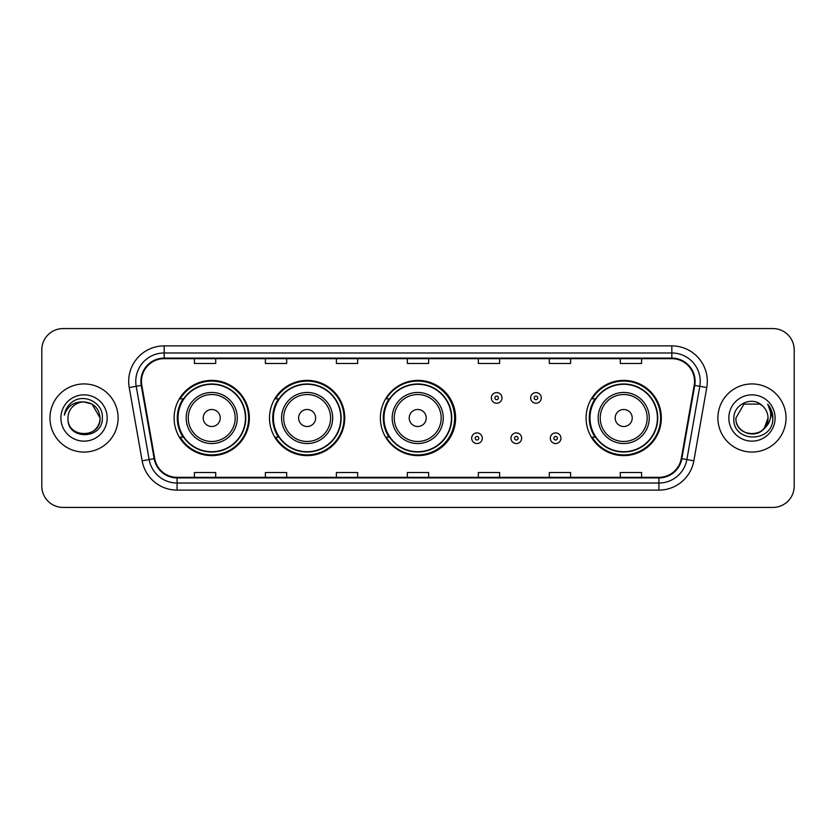 <?xml version="1.0" encoding="UTF-8"?>
<svg xmlns="http://www.w3.org/2000/svg" width="836" height="836" viewBox="0 0 836 836"><rect width="100%" height="100%" fill="white"/><g stroke="black" fill="none" stroke-linecap="round" stroke-linejoin="round"><path stroke-width="1.25" d="M586.088 418A37.62 37.62 0 0 0 623.708 455.62A37.62 37.62 0 0 0 661.328 418A37.62 37.62 0 0 0 623.708 380.38A37.62 37.62 0 0 0 586.088 418M380.38 418A37.62 37.62 0 0 0 418 455.62A37.62 37.62 0 0 0 455.62 418A37.62 37.62 0 0 0 418 380.38A37.62 37.62 0 0 0 380.38 418M269.505 418A37.62 37.62 0 0 0 307.125 455.62A37.62 37.62 0 0 0 344.745 418A37.62 37.62 0 0 0 307.125 380.38A37.62 37.62 0 0 0 269.505 418M174.107 418A37.62 37.62 0 0 0 211.727 455.62A37.62 37.62 0 0 0 249.347 418A37.62 37.62 0 0 0 211.727 380.38A37.62 37.62 0 0 0 174.107 418M183.126 437.165A34.422 34.422 0 0 1 183.126 398.835M278.534 437.165A34.422 34.422 0 0 1 278.534 398.835M389.116 437.165A34.422 34.422 0 0 1 389.116 398.835M595.107 437.165A34.422 34.422 0 0 1 595.107 398.835M41.8 349.856L41.8 486.144A21.297 21.297 0 0 0 63.097 507.431L772.903 507.431A21.297 21.297 0 0 0 794.2 486.144L794.2 349.856A21.297 21.297 0 0 0 772.903 328.569L63.097 328.569A21.297 21.297 0 0 0 41.8 349.856L41.8 486.144M49.961 418A34.067 34.067 0 0 0 84.039 452.067A34.067 34.067 0 0 0 118.106 418A34.067 34.067 0 0 0 84.039 383.933A34.067 34.067 0 0 0 49.961 418A34.067 34.067 0 0 0 84.039 452.067A34.067 34.067 0 0 0 118.106 418A34.067 34.067 0 0 0 84.039 383.933A34.067 34.067 0 0 0 49.961 418M717.894 418A34.067 34.067 0 0 0 751.961 452.067A34.067 34.067 0 0 0 786.039 418A34.067 34.067 0 0 0 751.961 383.933A34.067 34.067 0 0 0 717.894 418A34.067 34.067 0 0 0 751.961 452.067A34.067 34.067 0 0 0 786.039 418A34.067 34.067 0 0 0 751.961 383.933A34.067 34.067 0 0 0 717.894 418M141.462 381.373A22.718 22.718 0 0 1 164.169 358.665L671.83 358.665A22.718 22.718 0 0 1 694.193 385.323L681.277 458.567A22.718 22.718 0 0 1 658.914 477.335L177.086 477.335A22.718 22.718 0 0 1 154.723 458.567L141.806 385.323A22.718 22.718 0 0 1 141.462 381.373M140.887 381.373A23.283 23.283 0 0 0 141.242 385.417L154.158 458.671A23.283 23.283 0 0 0 177.086 477.91L658.914 477.91A23.283 23.283 0 0 0 681.842 458.671L694.758 385.417A23.283 23.283 0 0 0 671.83 358.09L164.169 358.09A23.283 23.283 0 0 0 140.887 381.373M129.225 387.538A35.488 35.488 0 0 1 164.169 345.885L671.83 345.885A35.488 35.488 0 0 1 706.775 387.538L693.859 460.793A35.488 35.488 0 0 1 658.914 490.115L177.086 490.115A35.488 35.488 0 0 1 142.141 460.793L129.225 387.538L136.205 386.305A28.393 28.393 0 0 1 164.169 352.98L671.83 352.98A28.393 28.393 0 0 1 699.795 386.305L686.868 459.56A28.393 28.393 0 0 1 658.914 483.02L177.086 483.02A28.393 28.393 0 0 1 149.132 459.56L136.205 386.305A28.393 28.393 0 0 1 135.777 381.373M772.903 328.569L63.097 328.569M63.097 507.431L772.903 507.431M794.2 486.144L794.2 349.856M681.842 458.671L686.868 459.56L699.795 386.305L706.775 387.538M407.351 358.665L407.351 363.472L428.649 363.472L428.649 358.665M336.375 358.665L336.375 363.472L357.662 363.472L357.662 358.665M265.388 358.665L265.388 363.472L286.685 363.472L286.685 358.665M194.412 358.665L194.412 363.472L215.709 363.472L215.709 358.665M478.338 358.665L478.338 363.472L499.625 363.472L499.625 358.665M549.315 358.665L549.315 363.472L570.612 363.472L570.612 358.665M620.291 358.665L620.291 363.472L641.588 363.472L641.588 358.665M428.649 477.335L428.649 472.528L407.351 472.528L407.351 477.335M357.662 477.335L357.662 472.528L336.375 472.528L336.375 477.335M286.685 477.335L286.685 472.528L265.388 472.528L265.388 477.335M215.709 477.335L215.709 472.528L194.412 472.528L194.412 477.335M499.625 477.335L499.625 472.528L478.338 472.528L478.338 477.335M570.612 477.335L570.612 472.528L549.315 472.528L549.315 477.335M641.588 477.335L641.588 472.528L620.291 472.528L620.291 477.335M67.988 418A16.051 16.051 0 0 1 84.039 401.949L92.054 404.101L100.08 418L92.054 404.101L84.039 401.949L92.054 404.101L100.08 418L92.054 404.101L84.039 401.949L92.054 404.101L100.08 418C101.062 438.701 67.005 438.701 67.988 418C66.493 440.426 103.047 439.914 102.326 418C103.57 402.659 83.642 392.711 71.833 402.294C67.664 405.627 65.166 409.933 64.341 415.189C67.653 405.773 74.216 401.364 84.039 401.949L92.054 404.101L100.08 418C101.062 438.701 67.005 438.701 67.988 418C67.005 438.701 101.062 438.701 100.08 418C101.062 438.701 67.005 438.701 67.988 418C67.005 438.701 101.062 438.701 100.08 418C101.062 438.701 67.005 438.701 67.988 418C67.005 438.701 101.062 438.701 100.08 418C101.062 438.701 67.005 438.701 67.988 418C67.005 438.701 101.062 438.701 100.08 418C99.975 423.267 97.802 427.572 93.559 430.916M84.039 401.949C93.778 402.9 99.129 408.25 100.08 418M60.892 418A23.147 23.147 0 0 0 84.039 441.147A23.147 23.147 0 0 0 107.175 418A23.147 23.147 0 0 0 84.039 394.853A23.147 23.147 0 0 0 60.892 418M220.244 418A8.517 8.517 0 0 0 211.727 409.483A8.517 8.517 0 0 0 203.211 418A8.517 8.517 0 0 0 211.727 426.517A8.517 8.517 0 0 0 220.244 418M237.278 418A25.55 25.55 0 0 0 211.727 392.45A25.55 25.55 0 0 0 186.177 418A25.55 25.55 0 0 0 211.727 443.55A25.55 25.55 0 0 0 237.278 418A25.55 25.55 0 0 1 211.727 443.55A25.55 25.55 0 0 1 186.177 418M245.45 418A33.712 33.712 0 0 0 211.727 384.288A33.712 33.712 0 0 0 178.016 418A33.712 33.712 0 0 0 211.727 451.712A33.712 33.712 0 0 0 245.45 418M248.637 418A36.909 36.909 0 0 1 180.189 437.165L183.606 437.165A34.036 34.036 0 0 0 245.763 418.084A34.036 34.036 0 0 0 183.606 398.835L180.189 398.835A36.909 36.909 0 0 1 248.637 418M315.642 418A8.517 8.517 0 0 0 307.125 409.483A8.517 8.517 0 0 0 298.609 418A8.517 8.517 0 0 0 307.125 426.517A8.517 8.517 0 0 0 315.642 418M332.676 418A25.55 25.55 0 0 0 307.125 392.45A25.55 25.55 0 0 0 281.575 418A25.55 25.55 0 0 0 307.125 443.55A25.55 25.55 0 0 0 332.676 418A25.55 25.55 0 0 1 307.125 443.55A25.55 25.55 0 0 1 281.575 418M340.848 418A33.712 33.712 0 0 0 307.125 384.288A33.712 33.712 0 0 0 273.414 418A33.712 33.712 0 0 0 307.125 451.712A33.712 33.712 0 0 0 340.848 418M344.035 418A36.909 36.909 0 0 1 275.587 437.165L279.005 437.165A34.036 34.036 0 0 0 341.161 418.084A34.036 34.036 0 0 0 279.005 398.835L275.587 398.835A36.909 36.909 0 0 1 344.035 418M426.235 418A8.517 8.517 0 0 0 417.718 409.483A8.517 8.517 0 0 0 409.201 418A8.517 8.517 0 0 0 417.718 426.517A8.517 8.517 0 0 0 426.235 418M443.268 418A25.55 25.55 0 0 0 417.718 392.45A25.55 25.55 0 0 0 392.168 418A25.55 25.55 0 0 0 417.718 443.55A25.55 25.55 0 0 0 443.268 418A25.55 25.55 0 0 1 417.718 443.55A25.55 25.55 0 0 1 392.168 418M451.43 418A33.712 33.712 0 0 0 417.718 384.288A33.712 33.712 0 0 0 383.996 418A33.712 33.712 0 0 0 417.718 451.712A33.712 33.712 0 0 0 451.43 418M454.627 418A36.909 36.909 0 0 1 386.169 437.165L389.597 437.165A34.036 34.036 0 0 0 451.753 418.084A34.036 34.036 0 0 0 389.597 398.835L386.169 398.835A36.909 36.909 0 0 1 454.627 418M632.225 418A8.517 8.517 0 0 0 623.708 409.483A8.517 8.517 0 0 0 615.181 418A8.517 8.517 0 0 0 623.708 426.517A8.517 8.517 0 0 0 632.225 418M649.258 418A25.55 25.55 0 0 0 623.708 392.45A25.55 25.55 0 0 0 598.148 418A25.55 25.55 0 0 0 623.708 443.55A25.55 25.55 0 0 0 649.258 418A25.55 25.55 0 0 1 623.708 443.55A25.55 25.55 0 0 1 598.148 418M657.42 418A33.712 33.712 0 0 0 623.708 384.288A33.712 33.712 0 0 0 589.986 418A33.712 33.712 0 0 0 623.708 451.712A33.712 33.712 0 0 0 657.42 418M660.618 418A36.909 36.909 0 0 1 592.16 437.165L595.577 437.165A34.036 34.036 0 0 0 657.733 418.084A34.036 34.036 0 0 0 595.577 398.835L592.16 398.835A36.909 36.909 0 0 1 660.618 418M747.039 433.267C759.213 435.19 766.204 430.101 768.012 418C768.995 438.701 734.938 438.701 735.92 418L743.946 404.101L735.92 418L743.946 404.101L759.987 404.101L762.474 405.878C752.63 395.553 733.674 404.06 733.851 418C732.043 442.766 772.203 443.414 772.861 419.202L772.892 418C772.83 412.733 771.085 408.114 767.636 404.133C770.259 408.428 771.179 413.057 770.405 418C769.653 422.211 767.605 425.649 764.261 428.314A16.051 16.051 0 0 0 768.012 418L764.261 428.314C755.744 439.82 735.084 432.452 735.92 418C734.938 438.701 768.995 438.701 768.012 418L764.219 428.356L768.012 418C768.995 438.701 734.938 438.701 735.92 418C734.938 438.701 768.995 438.701 768.012 418A16.051 16.051 0 0 0 762.474 405.878M728.825 418A23.147 23.147 0 0 0 751.961 441.147A23.147 23.147 0 0 0 775.108 418A23.147 23.147 0 0 0 751.961 394.853A23.147 23.147 0 0 0 728.825 418M772.892 418L767.95 404.488M767.793 404.31L772.882 418.606M501.966 397.915A5.319 5.319 0 0 1 496.647 403.234A5.319 5.319 0 0 1 491.328 397.915A5.319 5.319 0 0 1 496.647 392.586A5.319 5.319 0 0 1 501.966 397.915A5.319 5.319 0 0 0 496.647 392.586A5.319 5.319 0 0 0 491.328 397.915M541.289 397.915A5.319 5.319 0 0 1 535.97 403.234A5.319 5.319 0 0 1 530.651 397.915A5.319 5.319 0 0 1 535.97 392.586A5.319 5.319 0 0 1 541.289 397.915A5.319 5.319 0 0 0 535.97 392.586A5.319 5.319 0 0 0 530.651 397.915M471.661 438.231A5.319 5.319 0 0 1 476.99 432.902A5.319 5.319 0 0 1 482.309 438.231A5.319 5.319 0 0 1 476.99 443.55A5.319 5.319 0 0 1 471.661 438.231A5.319 5.319 0 0 0 476.99 443.55A5.319 5.319 0 0 0 482.309 438.231M510.984 438.231A5.319 5.319 0 0 1 516.314 432.902A5.319 5.319 0 0 1 521.633 438.231A5.319 5.319 0 0 1 516.314 443.55A5.319 5.319 0 0 1 510.984 438.231A5.319 5.319 0 0 0 516.314 443.55A5.319 5.319 0 0 0 521.633 438.231M550.307 438.231A5.319 5.319 0 0 1 555.637 432.902A5.319 5.319 0 0 1 560.956 438.231A5.319 5.319 0 0 1 555.637 443.55A5.319 5.319 0 0 1 550.307 438.231A5.319 5.319 0 0 0 555.637 443.55A5.319 5.319 0 0 0 560.956 438.231M671.83 345.885L671.83 358.09M136.205 386.305L141.242 385.417M177.086 490.115L177.086 477.91M658.914 477.91L658.914 490.115M142.141 460.793L154.158 458.671M694.758 385.417L699.795 386.305M164.169 345.885L164.169 358.09M686.868 459.56L693.859 460.793M235.198 418A23.471 23.471 0 0 0 211.727 394.529A23.471 23.471 0 0 0 188.257 418A23.471 23.471 0 0 0 211.727 441.471A23.471 23.471 0 0 0 235.198 418M330.607 418A23.471 23.471 0 0 0 307.125 394.529A23.471 23.471 0 0 0 283.655 418A23.471 23.471 0 0 0 307.125 441.471A23.471 23.471 0 0 0 330.607 418M441.189 418A23.471 23.471 0 0 0 417.718 394.529A23.471 23.471 0 0 0 394.237 418A23.471 23.471 0 0 0 417.718 441.471A23.471 23.471 0 0 0 441.189 418M647.179 418A23.471 23.471 0 0 0 623.708 394.529A23.471 23.471 0 0 0 600.227 418A23.471 23.471 0 0 0 623.708 441.471A23.471 23.471 0 0 0 647.179 418M494.87 397.915A1.776 1.776 0 0 0 496.647 399.692A1.776 1.776 0 0 0 498.423 397.915A1.776 1.776 0 0 0 496.647 396.139A1.776 1.776 0 0 0 494.87 397.915M534.194 397.915A1.776 1.776 0 0 0 535.97 399.692A1.776 1.776 0 0 0 537.747 397.915A1.776 1.776 0 0 0 535.97 396.139A1.776 1.776 0 0 0 534.194 397.915M478.756 438.231A1.776 1.776 0 0 0 476.99 436.455A1.776 1.776 0 0 0 475.214 438.231A1.776 1.776 0 0 0 476.99 440.008A1.776 1.776 0 0 0 478.756 438.231M518.08 438.231A1.776 1.776 0 0 0 516.314 436.455A1.776 1.776 0 0 0 514.537 438.231A1.776 1.776 0 0 0 516.314 440.008A1.776 1.776 0 0 0 518.08 438.231M557.403 438.231A1.776 1.776 0 0 0 555.637 436.455A1.776 1.776 0 0 0 553.86 438.231A1.776 1.776 0 0 0 555.637 440.008A1.776 1.776 0 0 0 557.403 438.231"/></g></svg>
